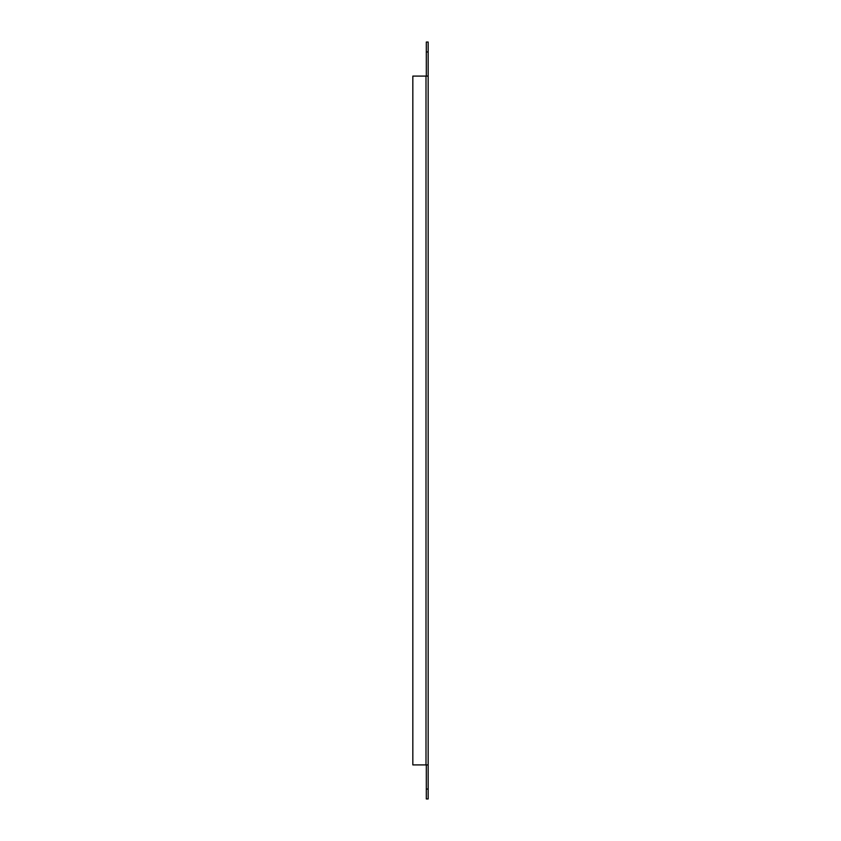<?xml version="1.0" encoding="UTF-8"?>
<svg xmlns="http://www.w3.org/2000/svg" width="841" height="841" viewBox="0 0 841 841"><rect width="100%" height="100%" fill="white"/><g stroke="black" fill="none" stroke-linecap="round" stroke-linejoin="round"><path stroke-width="1.26" d="M428.164 420.5L428.164 76.089L412.836 76.089L412.836 764.911L428.164 764.911L426.313 764.911L426.313 798.95L428.164 798.95L428.164 420.5M428.164 76.089L428.164 42.05L426.313 42.05L426.313 76.089L428.164 76.089L428.164 764.911M428.164 789.047L426.313 789.047M426.313 51.953L428.164 51.953M425.998 76.089L425.998 764.911"/></g></svg>
